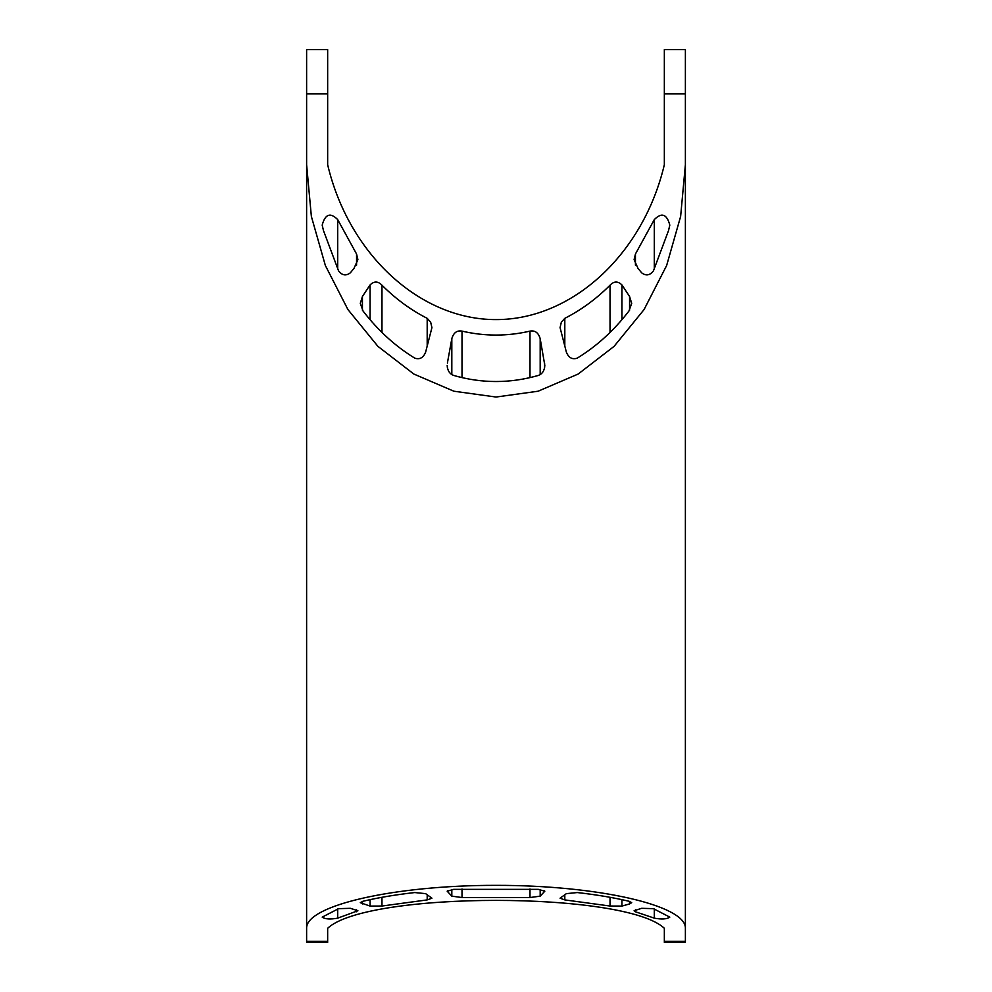 <?xml version="1.0" encoding="UTF-8"?>
<svg xmlns="http://www.w3.org/2000/svg" width="992" height="992" viewBox="0 0 992 992"><rect width="100%" height="100%" fill="white"/><g stroke="black" fill="none" stroke-linecap="round" stroke-linejoin="round"><path stroke-width="1.49" d="M327.658 93.905L327.658 49.6L306.615 49.6L306.615 93.905L327.658 93.905L327.658 164.722C348.824 254.349 419.926 319.771 496 319.598C572.074 319.771 643.176 254.349 664.342 164.722L664.342 49.6L685.385 49.6L685.385 164.722L680.636 216.417L666.636 265.521L644.068 309.566L614.085 346.357L578.175 374.034L538.148 391.208L496 397.036L453.852 391.208L413.825 374.034L377.915 346.357L347.932 309.566L325.364 265.521L311.364 216.417L306.615 164.722L306.615 942.4L327.658 942.4L327.658 928.289C366.978 891.101 625.022 891.101 664.342 928.289L664.342 941.371L685.385 941.371L685.385 942.4L664.342 942.4L664.342 941.371M306.615 93.905L306.615 164.722M381.97 285.188C395.734 298.939 410.8 309.988 427.192 318.333L430.652 322.14L431.929 327.62L425.618 352.185C423.311 357.814 419.69 359.786 414.743 358.137C395.262 346.183 378.051 330.497 363.084 311.079L360.282 303.378L362.427 296.496L370.078 284.915C374.096 281.021 378.064 281.108 381.97 285.188L381.97 332.469M337.702 219.604L356.562 254.014L357.901 259.619L354.045 268.286L350.362 272.812C345.997 276.111 342.066 275.466 338.57 270.866L323.504 230.69L322.189 225.147C325.153 214.012 330.336 212.164 337.702 219.604L337.702 269.055M635.438 254.014L654.298 219.604C661.664 212.164 666.847 214.012 669.811 225.147L668.496 230.69L653.43 270.866C649.934 275.466 646.003 276.111 641.638 272.812L637.955 268.286L634.099 259.619L635.438 254.014L635.438 265.211M564.808 318.333C581.2 309.988 596.266 298.939 610.03 285.188C613.936 281.108 617.904 281.021 621.922 284.915L629.573 296.496L631.718 303.378L628.916 311.079C613.949 330.497 596.738 346.183 577.257 358.137C572.31 359.786 568.689 357.814 566.382 352.185L560.071 327.62L561.348 322.14L564.808 318.333L564.808 346.419M447.392 363.084L451.819 338.656C453.542 332.729 456.94 330.212 462.012 331.117C484.666 336.387 507.334 336.387 529.988 331.117C535.06 330.212 538.458 332.729 540.181 338.656L544.819 365.391C544.534 370.599 542.351 373.959 538.284 375.46C510.099 383.544 481.901 383.544 453.716 375.46C449.649 373.959 447.466 370.599 447.181 365.391L447.392 367.697M685.385 941.371L685.385 928.289C686.142 905.324 597.333 885.186 496 885.36C394.667 885.186 305.858 905.324 306.615 928.289M427.192 899.905L431.929 898.194L425.618 893.643L414.743 892.552C395.262 894.759 378.051 897.661 363.084 901.244L360.282 902.67L370.078 906.08L381.97 906.031L427.192 899.905L427.192 894.71M350.362 908.312L338.57 908.672L322.189 917.129C325.153 919.187 330.336 919.522 337.702 918.146L357.901 910.755L350.362 908.312M529.988 897.537L540.181 896.148L544.819 891.213L538.284 889.353L453.716 889.353L447.181 891.213L451.819 896.148L462.012 897.537L529.988 897.537L529.988 888.944M654.298 918.146C661.664 919.522 666.847 919.187 669.811 917.129L653.43 908.672L641.638 908.312L634.099 910.755L635.438 911.784L654.298 918.146L654.298 909.007M629.573 903.935L631.718 902.67L628.916 901.244C613.949 897.661 596.738 894.759 577.257 892.552L566.382 893.643L560.071 898.194L564.808 899.905L610.03 906.031L621.922 906.08L629.573 903.935L629.573 901.393M306.615 828.977L306.615 921.146M685.385 164.722L685.385 928.289M427.192 318.333L427.192 346.419M362.427 296.496L362.427 310.26M362.427 901.393L362.427 903.935M370.078 284.915L370.078 319.697M370.078 899.657L370.078 906.08M381.97 897.289L381.97 906.031M337.702 909.007L337.702 918.146M356.562 254.014L356.562 265.211M356.562 909.726L356.562 911.784M654.298 219.604L654.298 269.055M635.438 909.726L635.438 911.784M629.573 296.496L629.573 310.26M564.808 894.71L564.808 899.905M610.03 285.188L610.03 332.469M610.03 897.289L610.03 906.031M621.922 284.915L621.922 319.697M621.922 899.657L621.922 906.08M540.181 338.656L540.181 374.616M540.181 889.502L540.181 896.148M529.988 331.117L529.988 377.63M451.819 338.656L451.819 374.616M451.819 889.502L451.819 896.148M462.012 331.117L462.012 377.63M462.012 888.944L462.012 897.537M664.342 93.905L685.385 93.905M306.615 941.371L327.658 941.371M544.608 363.084L544.608 367.697M544.608 890.779L544.608 891.634M447.392 890.779L447.392 891.634"/></g></svg>
